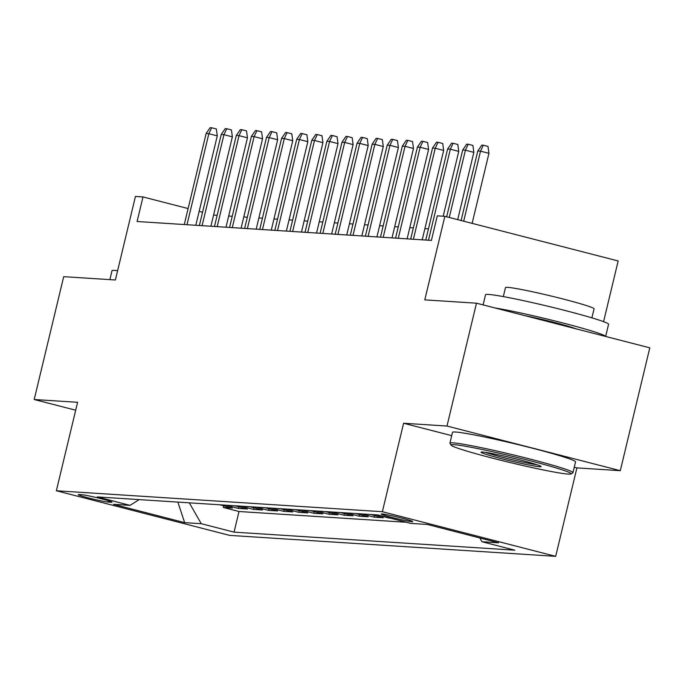 <?xml version="1.0" encoding="UTF-8"?>
<svg xmlns="http://www.w3.org/2000/svg" width="684" height="684" viewBox="0 0 684 684"><rect width="100%" height="100%" fill="white"/><g stroke="black" fill="none" stroke-linecap="round" stroke-linejoin="round"><path stroke-width="1.03" d="M381.997 513.949A16.194 0.864 -166.5 0 0 381.236 514.026A16.194 0.864 -166.5 0 0 394.446 518.07A16.194 0.864 -166.5 0 0 411.973 521.67A16.194 0.864 -166.5 0 0 412.734 521.584A16.194 0.864 -166.5 0 0 399.533 517.54A16.194 0.864 -166.5 0 0 381.997 513.949M603.587 321.668L618.165 260.963L444.848 216.332L437.298 215.845L431.399 240.417L137.091 221.505L142.99 196.941L135.441 196.453L115.391 279.987L63.697 276.669L34.2 399.516L75.693 410.203M620.303 470.678L649.8 347.823L476.483 303.192L446.985 426.038L403.594 423.251L382.365 511.709L555.682 556.34L576.911 467.89L620.303 470.678L446.985 426.038M382.365 511.709L56.353 490.761L229.679 535.392L555.682 556.34M219.701 504.783L232.363 508.05L223.309 507.468L223.702 505.818M225.737 505.177L238.4 508.434L238.793 506.784M238.4 508.434L247.454 509.016L234.792 505.758M249.882 506.724L262.545 509.982L253.49 509.4L253.892 507.759M264.982 507.69L277.644 510.957L268.59 510.375L268.983 508.725M280.072 508.665L292.735 511.923L283.68 511.341L284.074 509.691M295.163 509.631L307.826 512.897L298.771 512.316L299.164 510.666M310.254 510.606L322.916 513.864L313.862 513.282L314.264 511.632M325.353 511.572L338.016 514.83L328.961 514.248L329.355 512.607M340.444 512.547L353.106 515.804L344.052 515.223L344.445 513.573M355.535 513.513L368.197 516.771L359.143 516.189L359.536 514.539M370.625 514.479L383.288 517.745L374.233 517.164L374.635 515.514M390.649 518.216L389.384 517.891M107.995 502.047L111.312 502.261A15.689 0.838 -166.5 0 0 112.048 502.184A15.689 0.838 -166.5 0 0 99.257 498.26A15.689 0.838 -166.5 0 0 82.268 494.78L78.951 494.566A15.689 0.838 -166.5 0 0 78.215 494.643A15.689 0.838 -166.5 0 0 91.006 498.568A15.689 0.838 -166.5 0 0 107.995 502.047L108.311 500.714M189.306 502.834L201.258 523.696L234.048 532.143L514.77 550.184L481.981 541.737L498.585 542.805L427.38 524.466L410.776 523.397L377.987 514.958L97.265 496.917L130.054 505.365L139.151 499.611M201.258 523.696L184.654 522.636L113.45 504.296L130.054 505.365M223.309 507.468L238.998 511.504L406.347 522.26M389.324 518.13L376.662 514.872M374.233 517.164L361.571 513.898M359.143 516.189L346.48 512.932M344.052 515.223L331.389 511.957M328.961 514.248L316.299 510.991M313.862 513.282L301.199 510.025M298.771 512.316L286.109 509.05M283.68 511.341L271.018 508.084M268.59 510.375L255.927 507.109M253.49 509.4L240.828 506.143M444.848 216.332L424.79 299.866L476.483 303.192M56.353 490.761L77.591 402.303L34.2 399.516M202.549 212.279L199.147 211.399M188.117 208.56L142.99 196.941M428.449 228.858L424.892 228.627M413.358 227.892L409.801 227.661M398.268 226.917L394.702 226.695M383.177 225.951L379.611 225.72M368.077 224.976L364.521 224.754M352.987 224.01L349.43 223.779M337.896 223.044L334.339 222.813M322.805 222.069L319.24 221.838M307.706 221.103L304.149 220.872M292.615 220.128L289.058 219.906M277.524 219.162L273.968 218.931M262.434 218.196L258.868 217.965M247.334 217.221L243.778 216.99M232.244 216.255L228.687 216.024M217.153 215.28L213.596 215.058M238.998 511.504L234.048 532.143M481.981 541.737L479.826 537.975M177.849 502.099L184.654 522.636M403.594 423.251L451.714 435.648M574.261 467.206L576.911 467.89M195.812 225.284L217.281 135.877L208.842 133.705L186.997 224.711M206.132 133.525L210.142 127.66L211.647 127.754L208.842 133.705L206.132 133.525L184.278 224.54M211.647 127.754L216.332 128.96L217.281 135.877M109.867 279.636L111.996 270.736A63.261 3.377 13.5 0 1 114.963 270.428A63.261 3.377 13.5 0 1 117.622 270.676M453.928 444.668A61.74 3.292 -166.5 0 0 451.089 445.164A61.74 3.292 -166.5 0 0 502.962 460.794A61.74 3.292 -166.5 0 0 568.224 474.097A61.74 3.292 -166.5 0 0 570.986 473.944A61.74 3.292 -166.5 0 0 522.354 458.759A61.74 3.292 -166.5 0 0 453.928 444.668M451.089 445.164L449.961 443.335A63.261 3.377 13.5 0 1 449.918 443.138A63.261 3.377 13.5 0 1 452.876 442.83A63.261 3.377 13.5 0 1 521.37 456.861A63.261 3.377 13.5 0 1 572.944 472.678A63.261 3.377 13.5 0 1 572.816 472.832L570.986 473.944M482.502 452.021A30.874 1.65 13.5 0 1 515.138 458.673A30.874 1.65 13.5 0 1 541.07 466.497A30.874 1.65 13.5 0 1 539.65 466.744A30.874 1.65 13.5 0 1 505.442 459.699A30.874 1.65 13.5 0 1 481.126 452.098A30.874 1.65 13.5 0 1 482.502 452.021M483.109 304.893L485.546 294.736A63.261 3.377 13.5 0 1 488.504 294.428A63.261 3.377 13.5 0 1 556.998 308.458A63.261 3.377 13.5 0 1 608.572 324.276L605.648 336.451M503.321 296.591L505.485 287.571A45.546 2.428 13.5 0 1 507.614 287.348A45.546 2.428 13.5 0 1 556.93 297.446A45.546 2.428 13.5 0 1 594.063 308.835L591.899 317.863M449.918 443.138L452.517 432.331A63.261 3.377 13.5 0 1 455.476 432.014A63.261 3.377 13.5 0 1 523.961 446.054A63.261 3.377 13.5 0 1 575.543 461.862L572.944 472.678M524.671 315.598A34.414 1.838 13.5 0 1 575.8 328.765M485.495 452.372A29.352 1.565 -166.5 0 0 511.068 459.434A29.352 1.565 -166.5 0 0 537.051 464.752M494.848 307.92A63.261 3.377 13.5 0 1 562.975 323.002A63.261 3.377 13.5 0 1 605.614 336.451M210.903 226.25L232.372 136.843L223.942 134.671L202.088 225.686M221.223 134.5L225.233 128.626L226.746 128.729L223.942 134.671L221.223 134.5L199.369 225.506M226.746 128.729L231.423 129.934L232.372 136.843M226.002 227.216L247.463 137.809L239.032 135.637L217.179 226.652M236.313 135.466L240.323 129.601L241.837 129.695L239.032 135.637L236.313 135.466L214.468 226.481M241.837 129.695L246.522 130.9L247.463 137.809M241.093 228.191L262.553 138.784L254.123 136.612L232.278 227.627M251.404 136.432L255.414 130.567L256.928 130.67L254.123 136.612L251.404 136.432L229.559 227.447M256.928 130.67L261.613 131.875L262.553 138.784M256.184 229.157L277.644 139.75L269.214 137.578L247.369 228.593M266.503 137.407L270.513 131.542L272.018 131.636L269.214 137.578L266.503 137.407L244.65 228.422M272.018 131.636L276.704 132.841L277.644 139.75M271.274 230.132L292.743 140.724L284.313 138.553L262.459 229.559M281.594 138.373L285.604 132.508L287.109 132.602L284.313 138.553L281.594 138.373L259.74 229.388M287.109 132.602L291.794 133.808L292.743 140.724M286.365 231.098L307.834 141.691L299.404 139.519L277.55 230.534M296.685 139.348L300.695 133.474L302.208 133.577L299.404 139.519L296.685 139.348L274.831 230.354M302.208 133.577L306.894 134.782L307.834 141.691M301.464 232.064L322.925 142.657L314.495 140.485L292.641 231.5M311.776 140.314L315.786 134.449L317.299 134.543L314.495 140.485L311.776 140.314L289.93 231.329M317.299 134.543L321.984 135.748L322.925 142.657M316.555 233.039L338.016 143.631L329.585 141.46L307.74 232.474M326.875 141.28L330.885 135.415L332.39 135.517L329.585 141.46L326.875 141.28L305.021 232.295M332.39 135.517L337.075 136.723L338.016 143.631M331.646 234.005L353.115 144.598L344.685 142.426L322.831 233.441M341.966 142.255L345.976 136.39L347.481 136.484L344.685 142.426L341.966 142.255L320.112 233.27M347.481 136.484L352.166 137.689L353.115 144.598M346.737 234.98L368.206 145.572L359.775 143.401L337.922 234.407M357.057 143.221L361.067 137.356L362.58 137.45L359.775 143.401L357.057 143.221L335.203 234.236M362.58 137.45L367.265 138.664L368.206 145.572M361.836 235.946L383.296 146.538L374.866 144.367L353.012 235.382M372.147 144.196L376.157 138.33L377.671 138.424L374.866 144.367L372.147 144.196L350.302 235.202M377.671 138.424L382.356 139.63L383.296 146.538M376.927 236.921L398.387 147.513L389.957 145.341L368.112 236.348M387.238 145.162L391.257 139.297L392.761 139.391L389.957 145.341L387.238 145.162L365.393 236.177M392.761 139.391L397.447 140.596L398.387 147.513M392.017 237.887L413.487 148.479L405.048 146.308L383.202 237.322M402.337 146.137L406.347 140.263L407.852 140.365L405.048 146.308L402.337 146.137L380.484 237.143M407.852 140.365L412.537 141.571L413.487 148.479M407.108 238.853L428.577 149.445L420.147 147.274L398.293 238.288M417.428 147.103L421.438 141.237L422.951 141.332L420.147 147.274L417.428 147.103L395.574 238.118M422.951 141.332L427.637 142.537L428.577 149.445M422.208 239.827L443.668 150.42L435.238 148.248L413.384 239.255M432.519 148.069L436.529 142.204L438.042 142.306L435.238 148.248L432.519 148.069L410.674 239.084M438.042 142.306L442.728 143.512L443.668 150.42M443.198 216.221L458.759 151.386L450.329 149.215L428.483 240.229M447.61 149.044L451.628 143.178L453.133 143.272L450.329 149.215L447.61 149.044L425.764 240.05M453.133 143.272L457.818 144.478L458.759 151.386M457.699 219.641L473.858 152.361L465.419 150.189L449.268 217.469M462.709 150.01L466.719 144.144L468.224 144.238L465.419 150.189L462.709 150.01L446.669 216.802M468.224 144.238L472.909 145.444L473.858 152.361M472.131 223.36L488.949 153.327L480.519 151.155L463.701 221.188M477.8 150.984L481.81 145.111L483.323 145.213L480.519 151.155L477.8 150.984L461.101 220.522M483.323 145.213L488 146.419L488.949 153.327M111.424 501.782L111.312 502.261"/></g></svg>
